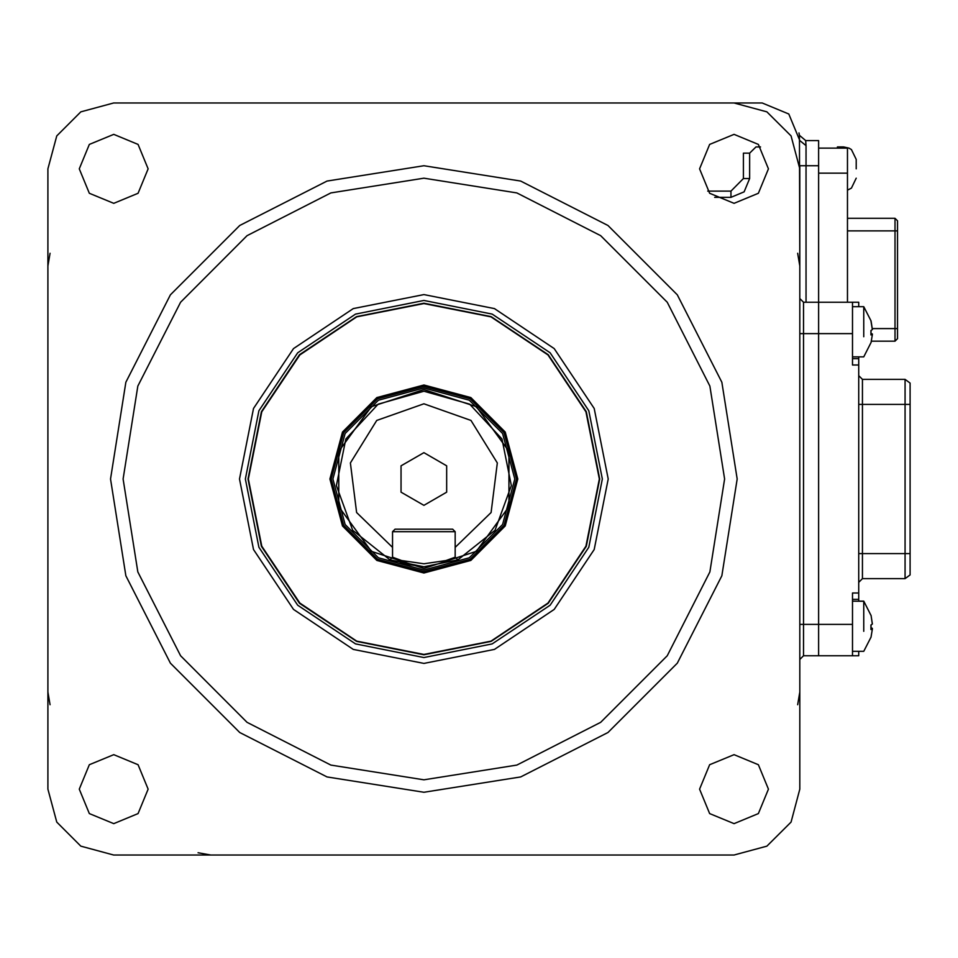 <?xml version="1.0" encoding="UTF-8"?>
<svg xmlns="http://www.w3.org/2000/svg" width="958" height="958" viewBox="0 0 958 958"><rect width="100%" height="100%" fill="white"/><g stroke="black" fill="none" stroke-linecap="round" stroke-linejoin="round"><path stroke-width="1.44" d="M423.855 779.764L516.805 765.047L600.642 722.32L667.187 655.787L709.902 571.938L724.631 479L709.902 386.062L667.187 302.213L600.642 235.68L516.805 192.953L423.855 178.236L330.917 192.953L247.068 235.68L180.535 302.213L137.808 386.062L123.091 479L137.808 571.938L180.535 655.787L247.068 722.32L330.917 765.047L423.855 779.764M423.855 165.698L520.673 181.038L608.007 225.537L677.318 294.848L721.829 382.182L737.157 479L721.829 575.818L677.318 663.152L608.007 732.463L520.673 776.962L423.855 792.302L327.049 776.962L239.704 732.463L170.392 663.152L125.893 575.818L110.565 479L125.893 382.182L170.392 294.848L239.704 225.537L327.049 181.038L423.855 165.698M113.715 754.688L89.345 764.783L79.251 789.153L89.345 813.522L113.715 823.617L138.072 813.522L148.167 789.153L138.072 764.783L113.715 754.688M734.008 134.383L709.639 144.478L699.544 168.847L709.639 193.217L734.008 203.312L758.377 193.217L768.472 168.847L758.377 144.478L734.008 134.383M734.008 754.688L709.639 764.783L699.544 789.153L709.639 813.522L734.008 823.617L758.377 813.522L768.472 789.153L758.377 764.783L734.008 754.688M113.715 134.383L89.345 144.478L79.251 168.847L89.345 193.217L113.715 203.312L138.072 193.217L148.167 168.847L138.072 144.478L113.715 134.383M47.9 789.164L56.714 822.06L80.795 846.142L113.691 854.955L734.032 854.955L766.927 846.142L791.009 822.06L799.822 789.164L799.822 168.836L791.009 135.94L766.927 111.858L734.032 103.045L113.691 103.045L80.795 111.858L56.714 135.94L47.9 168.836L47.9 789.164M797.619 253.271L799.822 265.953L799.427 135.27L805.63 140.634L818.611 140.634L818.611 655.703L803.582 655.703L799.822 659.463M858.715 358.687L858.715 356.819L858.715 358.687L852.452 358.687L858.715 358.687L858.715 364.962L852.452 364.962L852.452 302.297L803.582 302.297L799.822 298.537L803.582 302.297L803.582 655.703M818.611 302.297L818.611 655.703L852.452 655.703L818.611 655.703M799.822 624.376L852.452 624.376L852.452 655.703L858.715 655.703L852.452 655.703M858.715 651.32L858.715 655.703M852.452 599.313L858.715 599.313L852.452 599.313L858.715 599.313L858.715 601.181L863.709 601.181L863.709 631.262M858.715 306.68L858.715 302.297L852.452 302.297M852.452 628.544L852.452 593.038L858.715 593.038L858.715 599.313M858.715 364.962L858.715 593.038M858.715 553.568L862.475 553.568L862.475 578.632L905.082 578.632L905.082 379.368L862.475 379.368L858.715 375.608M905.082 578.632L910.1 574.872L905.082 578.632L862.475 578.632L858.715 582.392M910.1 556.694L910.1 401.306M910.1 574.872L910.1 383.128L905.082 379.368L910.1 383.128M858.715 404.432L862.475 404.432L862.475 379.368L905.082 379.368M871.038 636.95L872.355 628.951L870.99 629.478L870.99 624.987L872.355 624.005L871.002 615.407L872.319 623.562M863.709 601.289L852.452 601.181M871.014 628.711L872.355 628.951M871.038 627.538L872.355 628.496L871.026 628.292M871.038 624.963L871.026 626.257M863.709 306.788L863.709 336.761M852.452 356.819L863.709 356.819L871.026 342.533L872.355 334.45L870.99 334.977L870.99 330.486L872.355 329.504L871.002 320.906M872.319 329.061L870.99 320.882M871.014 334.21L872.355 334.45M871.038 333.037L872.319 334.438M872.355 333.995L871.026 333.791M871.038 330.462L871.026 331.743M423.855 386.266L470.222 398.684L504.171 432.633L516.601 479L504.171 525.367L470.222 559.316L423.855 571.734L377.488 559.316L343.551 525.367L331.121 479L343.551 432.633L377.488 398.684L423.855 386.266M393.894 561.448L395.618 562.059M399.797 563.364L423.855 566.729L457.876 559.867L423.855 566.729L389.846 559.867L352.664 530.253L336.39 485.598L345.778 439.004L378.111 404.156L423.855 391.271L469.612 404.156L501.932 439.004L511.332 485.598L495.058 530.253L457.876 559.867L455.194 557.185L455.194 547.353L491.131 512.59L497.322 462.965L471.025 420.43L423.855 403.809L376.698 420.43L350.4 462.965L356.592 512.59L392.529 547.353L392.529 557.185L401.701 560.562L423.855 563.819L446.009 560.562L455.194 557.185L457.876 559.867M389.846 559.867L392.529 557.185L389.846 559.867M423.855 452.679L401.067 465.839L401.067 492.161L423.855 505.321L446.656 492.161L446.656 465.839L423.855 452.679M392.529 547.353L392.529 531.63L395.031 529.127L452.679 529.127L455.194 531.63L455.194 547.353M749.695 178.547L743.42 178.547L730.894 191.073L743.42 178.547L743.42 153.172L749.695 153.172L749.695 178.547L744.186 191.839L730.894 197.348L714.62 197.348M707.675 191.073L730.894 191.073L730.894 197.348M760.58 146.897L755.958 146.897L749.695 153.172M805.63 140.634L806.085 145.652L799.822 140.634L788.805 114.05L762.221 103.045L734.032 103.045M799.822 265.953L799.822 165.698L806.085 165.698L806.085 302.297M799.427 135.27L799.571 136.311M847.435 302.297L847.435 148.155L818.611 148.155L837.412 148.155L837.412 146.897L843.675 146.897L843.675 148.155M856.212 168.836L856.212 159.435L856.212 168.836M897.562 338.641L895.059 341.144L895.059 328.618L897.562 328.618L897.562 338.641L897.562 220.843L895.059 218.34L847.435 218.34M895.059 341.144L871.361 341.144M837.412 148.155L847.435 148.155M423.855 572.992L470.857 560.394L505.261 525.99L517.847 479L505.261 432.01L470.857 397.606L423.855 385.008L376.865 397.606L342.461 432.01L329.875 479L342.461 525.99L376.865 560.394L423.855 572.992M423.855 303.554L356.723 316.906L299.794 354.939L261.762 411.856L248.409 479L261.762 546.144L299.794 603.061L356.723 641.094L423.855 654.446L490.999 641.094L547.916 603.061L585.949 546.144L599.313 479L585.949 411.856L547.916 354.939L490.999 316.906L423.855 303.554M423.855 294.609L494.424 308.644L554.251 348.616L594.223 408.431L608.258 479L594.223 549.569L554.251 609.384L494.424 649.356L423.855 663.391L353.298 649.356L293.471 609.384L253.499 549.569L239.464 479L253.499 408.431L293.471 348.616L353.298 308.644L423.855 294.609M423.855 657.511L492.173 643.92L550.084 605.228L588.775 547.317L602.366 479L588.775 410.683L550.084 352.772L492.173 314.08L423.855 300.489L355.55 314.08L297.639 352.772L258.935 410.683L245.356 479L258.935 547.317L297.639 605.228L355.55 643.92L423.855 657.511M423.855 654.829L356.58 641.441L299.531 603.324L261.414 546.288L248.038 479L261.414 411.712L299.531 354.676L356.58 316.559L423.855 303.171L491.143 316.559L548.192 354.676L586.296 411.712L599.684 479L586.296 546.288L548.192 603.324L491.143 641.441L423.855 654.829M852.452 333.624L799.822 333.624M803.582 302.297L799.822 298.537M910.1 404.432L862.475 404.432L862.475 553.568L910.1 553.568M423.855 571.591L470.15 559.185L504.04 525.295L516.446 479L504.04 432.705L470.15 398.815L423.855 386.409L377.572 398.815L343.683 432.705L331.276 479L343.683 525.295L377.572 559.185L423.855 571.591M423.855 388.038L469.336 400.228L502.627 433.519L514.817 479L502.627 524.481L469.336 557.772L423.855 569.962L378.386 557.772L345.084 524.481L332.905 479L345.084 433.519L378.386 400.228L423.855 388.038M423.855 568.417L476.413 551.341L508.902 506.626L508.902 451.374L476.413 406.659L423.855 389.583L371.297 406.659L338.821 451.374L338.821 506.626L371.297 551.341L423.855 568.417M455.194 531.63L392.529 531.63M806.085 145.652L806.085 165.698L818.611 165.698M897.562 230.866L895.059 230.866L895.059 218.34M872.319 328.618L895.059 328.618L895.059 230.866L847.435 230.866M847.435 173.218L818.611 173.218M47.9 265.953L50.103 253.271M799.822 692.047L797.619 704.729M210.82 854.955L198.126 852.752M50.103 704.729L47.9 692.047M852.452 651.32L863.709 651.32L871.026 637.034M871.026 615.467L863.709 601.181L871.026 615.467M852.452 306.68L863.709 306.68L871.026 320.966M858.715 356.819L863.709 356.819L871.026 342.533M799.14 133.521L799.451 135.413M799.02 132.958L799.487 135.665M843.675 146.897L849.016 148.095L851.434 149.592L856.212 159.435M847.435 190.187L851.434 188.079L856.212 178.236"/></g></svg>
